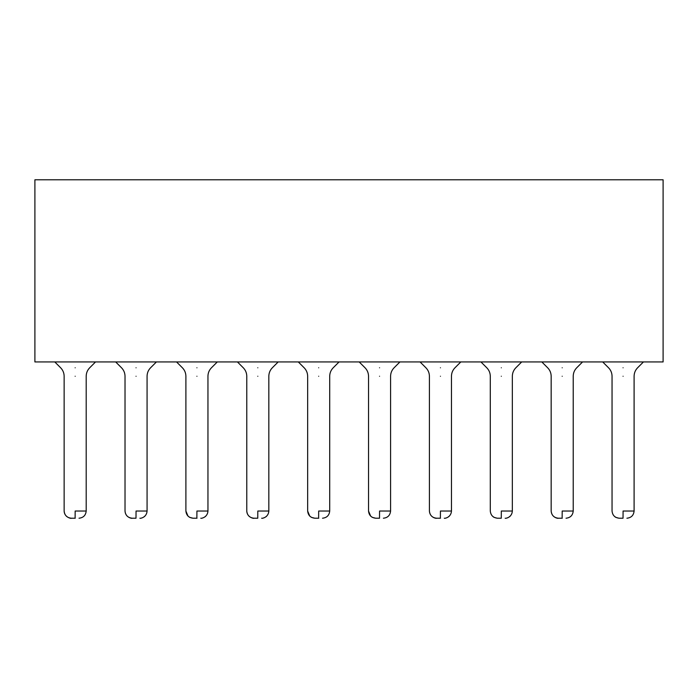 <?xml version="1.0" encoding="UTF-8"?>
<svg xmlns="http://www.w3.org/2000/svg" width="698" height="698" viewBox="0 0 698 698"><rect width="100%" height="100%" fill="white"/><g stroke="black" fill="none" stroke-linecap="round" stroke-linejoin="round"><path stroke-width="1.05" d="M75.253 518.213L71.327 518.213L75.114 518.213L75.166 511.023L86.194 511.023L86.194 376.257C86.238 372.968 87.407 370.141 89.702 367.776L95.539 361.939L89.702 367.776M136.005 518.213L136.049 511.023L147.069 511.023L147.069 376.257C147.121 372.968 148.29 370.141 150.576 367.776L156.422 361.939L150.576 367.776M197.011 518.213L193.084 518.213L196.871 518.213L196.923 511.023L207.952 511.023L207.952 376.257C207.995 372.968 209.164 370.141 211.459 367.776L217.296 361.939L211.459 367.776M257.763 518.213L257.806 511.023L268.826 511.023L268.826 376.257C268.878 372.968 270.047 370.141 272.333 367.776L278.17 361.939M318.768 518.213L314.842 518.213L318.628 518.213L318.681 511.023L329.709 511.023L329.709 376.257C329.753 372.968 330.922 370.141 333.216 367.776L339.054 361.939M379.52 518.213L379.564 511.023L390.583 511.023L390.583 376.257C390.636 372.968 391.805 370.141 394.091 367.776L399.928 361.939L394.091 367.776M440.517 518.213L436.599 518.213L440.386 518.213L440.438 511.023L451.466 511.023L451.466 376.257C451.51 372.968 452.679 370.141 454.974 367.776L460.811 361.939L454.974 367.776M501.312 511.023C487.099 511.023 487.099 511.023 501.312 511.023L512.341 511.023L512.341 376.257C512.393 372.968 513.562 370.141 515.848 367.776L521.685 361.939L515.848 367.776M501.321 511.023L501.277 518.213M562.274 518.213L558.356 518.213L562.143 518.213L562.195 511.023L573.224 511.023L573.224 376.257C573.267 372.968 574.437 370.141 576.731 367.776L582.568 361.939M623.07 511.023C608.857 511.023 608.857 511.023 623.07 511.023L634.098 511.023L634.098 376.257C634.15 372.968 635.32 370.141 637.606 367.776L643.443 361.939M623.078 511.023L623.035 518.213M318.681 179.787L341.453 179.787L318.681 179.787M623.07 179.787L645.842 179.787L623.07 179.787M562.195 179.787L584.968 179.787L562.195 179.787M501.312 179.787L524.085 179.787L501.312 179.787M440.438 179.787L463.21 179.787L440.438 179.787M379.555 179.787L402.327 179.787M34.9 179.787L663.1 179.787L663.1 361.939L34.9 361.939L34.9 179.787M97.938 179.787L52.394 179.787L97.938 179.787M158.812 179.787L113.277 179.787L158.812 179.787M219.696 179.787L174.151 179.787L219.696 179.787M278.415 179.787L235.034 179.787L278.415 179.787M75.166 376.257C60.944 376.257 60.944 376.257 75.166 376.257C89.388 376.257 89.388 376.257 75.166 376.257M75.166 367.776C56.416 367.776 56.416 367.776 75.166 367.776C93.916 367.776 93.916 367.776 75.166 367.776M75.166 511.023C60.953 511.023 60.953 511.023 75.166 511.023M136.049 376.257C121.818 376.257 121.818 376.257 136.049 376.257C150.271 376.257 150.271 376.257 136.049 376.257M136.049 367.776C117.29 367.776 117.29 367.776 136.049 367.776C154.799 367.776 154.799 367.776 136.049 367.776M136.049 511.023C121.827 511.023 121.827 511.023 136.049 511.023M196.923 376.257C182.702 376.257 182.702 376.257 196.923 376.257C211.145 376.257 211.145 376.257 196.923 376.257M196.923 367.776C178.173 367.776 178.173 367.776 196.923 367.776C215.673 367.776 215.673 367.776 196.923 367.776M196.923 511.023C182.71 511.023 182.71 511.023 196.923 511.023M257.806 376.257C243.576 376.257 243.576 376.257 257.806 376.257C272.028 376.257 272.028 376.257 257.806 376.257M257.806 367.776C239.048 367.776 239.048 367.776 257.806 367.776C276.556 367.776 276.556 367.776 257.806 367.776M257.806 511.023C243.585 511.023 243.585 511.023 257.806 511.023M318.681 376.257C304.459 376.257 304.459 376.257 318.681 376.257C332.902 376.257 332.902 376.257 318.681 376.257M318.681 367.776C299.931 367.776 299.931 367.776 318.681 367.776C337.431 367.776 337.431 367.776 318.681 367.776M318.681 511.023C304.468 511.023 304.468 511.023 318.681 511.023M379.555 376.257C365.333 376.257 365.333 376.257 379.555 376.257C393.785 376.257 393.785 376.257 379.555 376.257M379.555 367.776C360.805 367.776 360.805 367.776 379.555 367.776C398.314 367.776 398.314 367.776 379.555 367.776M379.555 511.023C365.342 511.023 365.342 511.023 379.555 511.023M440.438 376.257C426.216 376.257 426.216 376.257 440.438 376.257C454.66 376.257 454.66 376.257 440.438 376.257M440.438 367.776C421.688 367.776 421.688 367.776 440.438 367.776C459.188 367.776 459.188 367.776 440.438 367.776M440.438 511.023C426.225 511.023 426.225 511.023 440.438 511.023M501.312 376.257C487.091 376.257 487.091 376.257 501.312 376.257C515.543 376.257 515.543 376.257 501.312 376.257M501.312 367.776C482.562 367.776 482.562 367.776 501.312 367.776C520.071 367.776 520.071 367.776 501.312 367.776M562.195 376.257C547.974 376.257 547.974 376.257 562.195 376.257C576.417 376.257 576.417 376.257 562.195 376.257M562.195 367.776C543.445 367.776 543.445 367.776 562.195 367.776C580.945 367.776 580.945 367.776 562.195 367.776M562.195 511.023C547.974 511.023 547.974 511.023 562.195 511.023M623.07 376.257C608.848 376.257 608.848 376.257 623.07 376.257C637.3 376.257 637.3 376.257 623.07 376.257M623.07 367.776C604.32 367.776 604.32 367.776 623.07 367.776C641.828 367.776 641.828 367.776 623.07 367.776M60.63 367.776L54.793 361.939L60.63 367.776C62.925 370.141 64.094 372.968 64.137 376.257L64.137 511.023C64.329 517.654 71.877 518.78 71.327 518.213L75.218 518.213M64.137 511.023C64.6 515.368 66.999 517.759 71.336 518.213M86.194 511.023C85.732 515.368 83.332 517.759 79.005 518.213M121.513 367.776L115.676 361.939L121.513 367.776C123.799 370.141 124.968 372.968 125.021 376.257L125.021 511.023C125.413 517.654 132.123 518.649 132.21 518.213L135.962 518.213M144.818 516.25L144.294 516.703M141.912 517.916L141.397 518.056M125.021 511.023C125.474 515.368 127.874 517.759 132.21 518.213M147.069 511.023C146.676 517.654 139.966 518.649 139.879 518.213M182.387 367.776L176.55 361.939L182.387 367.776C184.682 370.141 185.851 372.968 185.895 376.257L185.895 511.023L188.006 516.11L189.577 517.297M205.692 516.25L205.168 516.703M202.795 517.916L202.28 518.056M189.716 517.375L193.032 518.213M196.976 518.213L193.084 518.213C188.757 517.759 186.357 515.368 185.895 511.023M207.952 511.023C207.559 517.654 200.85 518.649 200.762 518.213M243.27 367.776L237.433 361.939L243.27 367.776C245.556 370.141 246.726 372.968 246.778 376.257L246.778 511.023C246.97 517.654 254.508 518.78 253.967 518.213L257.719 518.213M266.575 516.25L266.051 516.703M263.67 517.916L263.155 518.056M253.967 518.213C249.631 517.759 247.232 515.368 246.778 511.023L246.778 376.257M261.637 518.213C261.724 518.649 268.433 517.654 268.826 511.023L268.826 376.257M304.145 367.776L298.308 361.939L304.145 367.776C306.439 370.141 307.609 372.968 307.652 376.257L307.652 511.023L309.764 516.11L311.334 517.297M311.474 517.375L314.789 518.213M318.733 518.213L314.842 518.213C310.514 517.759 308.115 515.368 307.652 511.023L307.652 376.257M329.709 511.023C329.247 515.368 326.847 517.759 322.52 518.213M365.028 367.776L359.182 361.939L365.028 367.776C367.314 370.141 368.483 372.968 368.535 376.257L368.535 511.023L370.647 516.11L372.217 517.297M379.503 518.213L375.725 518.213C371.388 517.759 368.989 515.368 368.535 511.023M372.348 517.375L375.664 518.213M390.583 511.023C390.13 515.368 387.73 517.759 383.394 518.213M425.902 367.776L420.065 361.939L425.902 367.776C428.197 370.141 429.366 372.968 429.41 376.257L429.41 511.023C429.802 517.654 436.512 518.649 436.599 518.213L440.49 518.213M449.207 516.25L448.683 516.703M446.31 517.916L445.795 518.056M436.599 518.213C432.271 517.759 429.872 515.368 429.41 511.023L429.41 376.257M451.466 511.023C451.074 517.654 444.364 518.649 444.277 518.213M486.785 367.776L480.939 361.939L486.785 367.776C489.071 370.141 490.24 372.968 490.293 376.257L490.293 511.023C490.746 515.368 493.146 517.759 497.482 518.213L501.234 518.213M510.09 516.25L509.566 516.703M507.184 517.916L506.669 518.056M493.181 516.79L493.975 517.297M494.105 517.375L497.133 518.204M512.341 511.023C511.948 517.654 505.239 518.649 505.151 518.213M547.66 367.776L541.822 361.939L547.66 367.776C549.954 370.141 551.123 372.968 551.167 376.257L551.167 511.023C551.56 517.654 558.269 518.649 558.356 518.213L562.248 518.213M558.356 518.213C554.029 517.759 551.629 515.368 551.167 511.023L551.167 376.257M573.224 511.023C572.761 515.368 570.362 517.759 566.034 518.213M608.543 367.776L602.697 361.939L608.543 367.776C610.829 370.141 611.998 372.968 612.05 376.257L612.05 511.023C612.504 515.368 614.903 517.759 619.239 518.213L622.991 518.213M614.938 516.79L615.732 517.297M615.863 517.375L618.89 518.204M634.098 511.023C633.644 515.368 631.245 517.759 626.909 518.213"/></g></svg>

